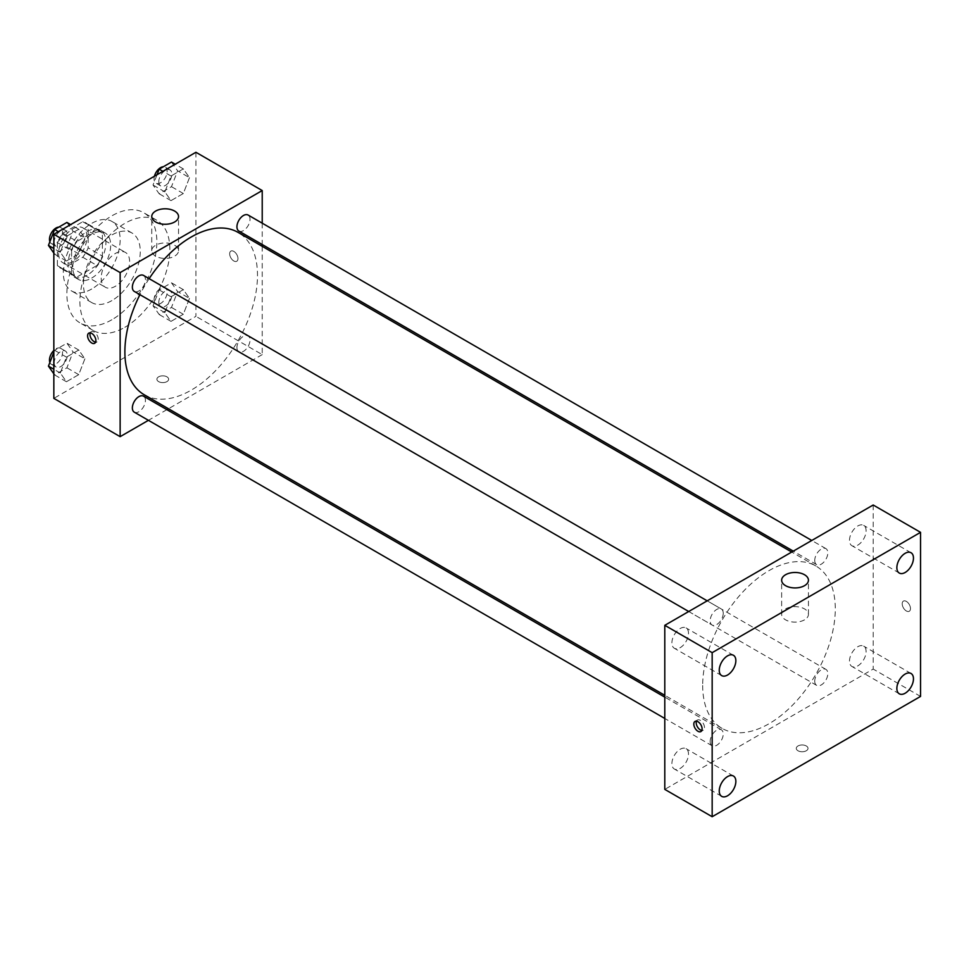 <?xml version="1.0" encoding="UTF-8"?>
<svg xmlns="http://www.w3.org/2000/svg" width="969" height="969" viewBox="0 0 969 969"><rect width="100%" height="100%" fill="white"/><g stroke="black" fill="none" stroke-linecap="round" stroke-linejoin="round"><path stroke-width="0.73" stroke-dasharray="4.84 3.63" d="M101.2 278.055A20.095 11.604 120 0 0 105.367 287.248A20.095 11.604 120 0 0 125.461 275.656A20.095 11.604 120 0 0 125.461 252.449A20.095 11.604 120 0 0 109.969 257.839A20.095 11.604 120 0 0 101.2 278.055M58.576 253.442A20.095 11.604 120 0 0 62.743 262.647A20.095 11.604 120 0 0 82.837 251.044A20.095 11.604 120 0 0 82.825 227.836A20.095 11.604 120 0 0 67.346 233.226A20.095 11.604 120 0 0 58.576 253.442M62.815 233.226L82.753 221.719A25.933 14.971 120 0 1 85.756 222.785A25.933 14.971 120 0 1 88.179 224.844L88.179 247.87A25.933 14.971 120 0 1 82.753 257.257L62.815 268.776A25.933 14.971 120 0 1 59.812 267.698A25.933 14.971 120 0 1 57.389 265.639L57.389 242.613A25.933 14.971 120 0 1 62.815 233.226L77.023 241.426L96.961 229.919L82.753 221.719M82.753 257.257L96.961 265.47L77.023 276.977L62.815 268.776M57.389 265.639L71.597 273.839L71.597 250.826L57.389 242.613M71.597 273.839A25.933 14.971 120 0 0 74.032 275.911A25.933 14.971 120 0 0 77.023 276.977M96.961 265.47A25.933 14.971 120 0 0 102.387 256.07L88.179 247.87M96.961 229.919A25.933 14.971 120 0 1 99.964 230.985A25.933 14.971 120 0 1 102.387 233.044L102.387 256.07M77.023 241.426A25.933 14.971 120 0 0 71.597 250.826M86.992 275.317A26.793 15.468 -60 0 1 73.596 276.649A26.793 15.468 -60 0 1 73.596 245.714A26.793 15.468 -60 0 1 100.388 230.247A26.793 15.468 -60 0 1 104.495 251.71A26.793 15.468 -60 0 1 86.992 275.317M91.728 278.055A26.793 15.468 120 0 0 109.231 254.447A26.793 15.468 120 0 0 105.124 232.972A26.793 15.468 120 0 0 84.485 240.155A26.793 15.468 120 0 0 72.784 267.117A26.793 15.468 120 0 0 78.332 279.387A26.793 15.468 120 0 0 91.728 278.055M102.387 233.044L88.179 224.844M91.728 288.992A40.189 23.208 -60 0 1 71.633 290.979A40.189 23.208 -60 0 1 71.633 244.576A40.189 23.208 -60 0 1 111.823 221.38A40.189 23.208 -60 0 1 117.988 253.575A40.189 23.208 -60 0 1 91.728 288.992M111.859 300.608A40.189 23.208 -60 0 1 91.764 302.607A40.189 23.208 -60 0 1 91.764 256.204A40.189 23.208 -60 0 1 131.954 232.996A40.189 23.208 -60 0 1 138.107 265.203A40.189 23.208 -60 0 1 111.859 300.608M111.859 319.758A63.627 36.737 -60 0 1 80.039 322.907A63.627 36.737 -60 0 1 80.039 249.433A63.627 36.737 -60 0 1 143.666 212.695A63.627 36.737 -60 0 1 153.429 263.689A63.627 36.737 -60 0 1 111.859 319.758M124.88 327.28A63.627 36.737 120 0 0 166.45 271.199A63.627 36.737 120 0 0 156.699 220.217A63.627 36.737 120 0 0 107.668 237.26A63.627 36.737 120 0 0 79.894 301.298A63.627 36.737 120 0 0 93.072 330.429A63.627 36.737 120 0 0 124.88 327.28M189.476 298.404L183.323 314.259L171.016 321.369L164.863 312.612L171.016 296.756L183.323 289.646L189.476 298.404L183.323 314.259L171.016 321.369L164.863 312.612L171.016 296.756L183.323 289.646L189.476 298.404L177.63 291.572L171.477 307.427L159.17 314.525L153.029 305.78L159.17 289.925L171.477 282.815L177.63 291.572M189.476 177.654L183.323 193.509L171.016 200.619L164.863 191.862L171.016 176.007L183.323 168.897L189.476 177.654L183.323 193.509L171.016 200.619L164.863 191.862L171.016 176.007L183.323 168.897L189.476 177.654L177.63 170.823L171.477 186.678L159.17 193.776L153.029 185.031L157.014 174.735M195.92 152.278L195.92 316.342L53.84 398.368M84.897 358.784L78.743 374.64L66.437 381.738L60.296 372.992L66.437 357.125L78.743 350.027L84.897 358.784L78.743 374.64L66.437 381.738L60.296 372.992L66.437 357.125L78.743 350.027L84.897 358.784L73.063 351.941L66.909 367.796L54.603 374.906L53.84 373.816M84.897 238.023L78.743 253.89L66.437 260.988L60.296 252.231L66.437 236.375L78.743 229.278L84.897 238.023L78.743 253.89L66.437 260.988L60.296 252.231L66.437 236.375L78.743 229.278L84.897 238.023L73.063 231.191L66.909 247.047L54.603 254.157L53.84 253.066M262.224 246.344L262.224 354.618L195.92 316.342M262.224 354.618L168.461 408.761M166.898 409.657L148.414 420.328M158.625 381.616A5.862 3.379 0 0 0 165.009 382.355A5.862 3.379 0 0 0 168.63 379.23A5.862 3.379 0 0 0 162.768 375.839A5.862 3.379 0 0 0 156.905 379.23A5.862 3.379 0 0 0 158.625 381.616A5.862 3.379 0 0 0 165.009 382.355A5.862 3.379 0 0 0 168.63 379.218A5.862 3.379 0 0 0 162.768 375.839A5.862 3.379 0 0 0 156.905 379.218A5.862 3.379 0 0 0 158.625 381.616M144.308 394.807A93.775 54.143 120 0 0 238.071 340.676A93.775 54.143 120 0 0 238.071 232.39M149.153 278.66A93.775 54.143 120 0 0 139.911 294.673M262.224 223.197L262.224 244.539M238.858 231.046A9.242 5.342 120 0 0 248.1 225.704A9.242 5.342 120 0 0 248.1 215.033M236.933 347.568A9.242 5.342 120 0 0 238.858 351.795A9.242 5.342 120 0 0 248.1 346.454A9.242 5.342 120 0 0 248.1 335.783A9.242 5.342 120 0 0 240.978 338.266A9.242 5.342 120 0 0 236.933 347.568M134.279 412.164A9.242 5.342 120 0 0 143.521 406.835A9.242 5.342 120 0 0 143.521 396.164M143.521 275.414A9.242 5.342 -60 0 1 145.435 279.641A9.242 5.342 -60 0 1 141.401 288.944A9.242 5.342 -60 0 1 134.279 291.415M229.665 253.793A5.862 3.379 -120 0 0 232.221 259.68A5.862 3.379 -120 0 0 236.739 261.255A5.862 3.379 -120 0 0 236.739 254.484A5.862 3.379 -120 0 0 230.876 251.104A5.862 3.379 -120 0 0 229.665 253.793A5.862 3.379 -120 0 0 232.221 259.692A5.862 3.379 -120 0 0 236.739 261.255A5.862 3.379 -120 0 0 236.739 254.496A5.862 3.379 -120 0 0 230.876 251.104A5.862 3.379 -120 0 0 229.665 253.793M90.25 332.888A5.862 3.379 60 0 1 91.183 331.761A5.862 3.379 60 0 1 95.701 333.324A5.862 3.379 60 0 1 98.257 339.223A5.862 3.379 60 0 1 97.045 341.912A5.862 3.379 60 0 1 95.604 342.154M155.67 256.167A13.396 7.74 180 0 1 151.745 250.705A13.396 7.74 180 0 1 165.142 242.965A13.396 7.74 180 0 1 178.538 250.705A13.396 7.74 180 0 1 170.265 257.839A13.396 7.74 180 0 1 155.67 256.167M702.682 685.471A93.775 54.143 120 0 0 722.111 728.397A93.775 54.143 120 0 0 815.874 674.267A93.775 54.143 120 0 0 815.874 565.993A93.775 54.143 120 0 0 743.623 591.114A93.775 54.143 120 0 0 702.682 685.471M723.237 613.232A9.242 5.342 -60 0 1 719.204 622.534A9.242 5.342 -60 0 1 712.082 625.017A9.242 5.342 -60 0 1 712.082 614.334A9.242 5.342 -60 0 1 721.324 609.004A9.242 5.342 -60 0 1 723.237 613.232M814.747 681.159A9.242 5.342 120 0 0 816.661 685.386A9.242 5.342 120 0 0 825.903 680.056A9.242 5.342 120 0 0 825.903 669.373A9.242 5.342 120 0 0 818.781 671.856A9.242 5.342 120 0 0 814.747 681.159M710.168 741.527A9.242 5.342 120 0 0 712.082 745.767A9.242 5.342 120 0 0 721.324 740.425A9.242 5.342 120 0 0 721.324 729.754A9.242 5.342 120 0 0 714.201 732.225A9.242 5.342 120 0 0 710.168 741.527M814.747 560.409A9.242 5.342 120 0 0 816.661 564.636A9.242 5.342 120 0 0 825.903 559.295A9.242 5.342 120 0 0 825.903 548.624A9.242 5.342 120 0 0 818.781 551.107A9.242 5.342 120 0 0 814.747 560.409M873.19 505.006L873.19 669.07L664.795 789.384M849.498 661.088A11.737 6.771 -60 0 1 854.622 649.278A11.737 6.771 -60 0 1 863.67 646.141A11.737 6.771 -60 0 1 863.67 659.683A11.737 6.771 -60 0 1 851.933 666.466A11.737 6.771 -60 0 1 849.498 661.088M671.892 763.633A11.737 6.771 -60 0 1 677.016 751.823A11.737 6.771 -60 0 1 686.064 748.674A11.737 6.771 -60 0 1 686.064 762.228A11.737 6.771 -60 0 1 674.327 768.998A11.737 6.771 -60 0 1 671.892 763.633M671.892 642.883A11.737 6.771 -60 0 1 677.016 631.073A11.737 6.771 -60 0 1 686.064 627.924A11.737 6.771 -60 0 1 686.064 641.478A11.737 6.771 -60 0 1 674.327 648.249A11.737 6.771 -60 0 1 671.892 642.883M849.498 540.339A11.737 6.771 -60 0 1 854.622 528.529A11.737 6.771 -60 0 1 863.67 525.392A11.737 6.771 -60 0 1 863.67 538.934A11.737 6.771 -60 0 1 851.933 545.717A11.737 6.771 -60 0 1 849.498 540.339M920.55 696.42L873.19 669.07M902.2 603.784A5.862 3.379 -120 0 0 904.755 609.683A5.862 3.379 -120 0 0 909.273 611.257A5.862 3.379 -120 0 0 909.273 604.486A5.862 3.379 -120 0 0 903.411 601.107A5.862 3.379 -120 0 0 902.2 603.784A5.862 3.379 -120 0 0 904.755 609.683A5.862 3.379 -120 0 0 909.273 611.257A5.862 3.379 -120 0 0 909.273 604.486A5.862 3.379 -120 0 0 903.411 601.107A5.862 3.379 -120 0 0 902.2 603.784M806.293 750.757A5.862 3.379 0 0 0 808.013 748.371A5.862 3.379 0 0 0 802.15 744.979A5.862 3.379 0 0 0 796.288 748.371A5.862 3.379 0 0 0 799.909 751.496A5.862 3.379 0 0 0 806.293 750.757A5.862 3.379 0 0 0 808.013 748.359A5.862 3.379 0 0 0 802.15 744.979A5.862 3.379 0 0 0 796.288 748.359A5.862 3.379 0 0 0 799.909 751.496A5.862 3.379 0 0 0 806.293 750.757M804.512 619.845A13.396 7.74 180 0 1 789.917 621.517A13.396 7.74 180 0 1 781.644 614.37A13.396 7.74 180 0 1 795.04 606.642A13.396 7.74 180 0 1 808.437 614.37A13.396 7.74 180 0 1 804.512 619.845M696.469 721.166A5.862 3.379 60 0 1 697.414 720.04A5.862 3.379 60 0 1 701.919 721.614A5.862 3.379 60 0 1 704.487 727.501A5.862 3.379 60 0 1 703.264 730.19A5.862 3.379 60 0 1 701.822 730.444M66.909 222.434L73.063 231.191M54.216 242.068A9.242 5.342 120 0 0 56.129 246.296A9.242 5.342 120 0 0 65.371 240.966A9.242 5.342 120 0 0 65.371 230.295A9.242 5.342 120 0 0 58.249 232.766A9.242 5.342 120 0 0 54.216 242.068M78.743 253.89L66.909 247.047M66.437 260.988L54.603 254.157M60.296 252.231L53.84 248.512M66.437 236.375L58.346 231.7M78.743 229.278L70.652 224.602M49.879 241.705A9.242 5.342 120 0 0 51.393 243.57A9.242 5.342 120 0 0 60.635 238.229A9.242 5.342 120 0 0 60.635 227.558A9.242 5.342 120 0 0 58.782 227.121M171.477 162.065L177.63 170.823M158.795 181.7A9.242 5.342 120 0 0 160.709 185.927A9.242 5.342 120 0 0 169.95 180.585A9.242 5.342 120 0 0 169.95 169.914A9.242 5.342 120 0 0 162.828 172.397A9.242 5.342 120 0 0 158.795 181.7M183.323 193.509L171.477 186.678M171.016 200.619L159.17 193.776M164.863 191.862L153.029 185.031M171.016 176.007L162.913 171.331M183.323 168.897L175.219 164.221M154.434 176.225A9.242 5.342 120 0 0 154.059 178.962A9.242 5.342 120 0 0 155.973 183.189A9.242 5.342 120 0 0 165.214 177.86A9.242 5.342 120 0 0 165.214 167.177A9.242 5.342 120 0 0 163.361 166.753M53.84 352.256L54.603 350.293L66.909 343.196L73.063 351.941M54.216 362.818A9.242 5.342 120 0 0 56.129 367.057A9.242 5.342 120 0 0 65.371 361.716A9.242 5.342 120 0 0 65.371 351.044A9.242 5.342 120 0 0 58.249 353.515A9.242 5.342 120 0 0 54.216 362.818M78.743 374.64L66.909 367.796M66.437 381.738L54.603 374.906M60.296 372.992L53.84 369.262M66.437 357.125L54.603 350.293M78.743 350.027L66.909 343.196M49.879 362.454A9.242 5.342 120 0 0 51.393 364.32A9.242 5.342 120 0 0 60.635 358.978A9.242 5.342 120 0 0 60.635 348.307A9.242 5.342 120 0 0 53.84 350.451M158.795 302.449A9.242 5.342 120 0 0 160.709 306.676A9.242 5.342 120 0 0 169.95 301.347A9.242 5.342 120 0 0 169.95 290.664A9.242 5.342 120 0 0 162.828 293.147A9.242 5.342 120 0 0 158.795 302.449M183.323 314.259L171.477 307.427M171.016 321.369L159.17 314.525M164.863 312.612L153.029 305.78M171.016 296.756L159.17 289.925M183.323 289.646L171.477 282.815M154.059 299.712A9.242 5.342 120 0 0 155.973 303.939A9.242 5.342 120 0 0 165.214 298.609A9.242 5.342 120 0 0 165.214 287.938A9.242 5.342 120 0 0 158.092 290.409A9.242 5.342 120 0 0 154.059 299.712M62.743 262.647L105.367 287.248M82.825 227.836L125.461 252.449M105.124 232.972L100.388 230.247M78.332 279.387L73.596 276.649M99.964 230.985L85.756 222.785M74.032 275.911L59.812 267.698M131.954 232.996L111.823 221.38M91.764 302.607L71.633 290.979M156.699 220.217L143.666 212.695M93.072 330.429L80.039 322.907M91.183 331.761L88.797 333.13M97.045 341.912L94.659 343.292M178.538 250.705L178.538 216.535M151.745 250.705L151.745 216.535M815.874 565.993L791.721 552.039M722.111 728.397L664.795 695.318M688.705 611.512L712.082 625.017M707.2 600.841L721.324 609.004M825.903 669.373L248.1 335.783M816.661 685.386L238.858 351.795M721.324 729.754L664.795 697.123M712.082 745.767L664.795 718.465M825.903 548.624L811.768 540.472M816.661 564.636L793.284 551.143M911.03 673.479L863.67 646.141M899.293 693.804L851.933 666.466M733.424 776.024L686.064 748.674M721.687 796.348L674.327 768.998M733.424 655.274L686.064 627.924M721.687 675.599L674.327 648.249M911.03 552.73L863.67 525.392M899.293 573.054L851.933 545.717M808.437 614.37L808.437 580.201M781.644 614.37L781.644 580.201M697.414 720.04L695.027 721.42M703.264 730.19L700.878 731.571M65.371 230.295L60.635 227.558M56.129 246.296L51.393 243.57M169.95 169.914L165.214 167.177M160.709 185.927L155.973 183.189M65.371 351.044L60.635 348.307M56.129 367.057L51.393 364.32M169.95 290.664L165.214 287.938M160.709 306.676L155.973 303.939"/><path stroke-width="1.45" d="M148.414 420.328L120.144 436.656L53.84 398.368L53.84 234.304L195.92 152.278L262.224 190.554L262.224 223.197M168.461 408.761L166.898 409.657M139.911 294.673A93.775 54.143 120 0 0 124.88 351.88A93.775 54.143 120 0 0 144.308 394.807L664.795 695.318M791.721 552.039L238.071 232.39A93.775 54.143 120 0 0 149.153 278.66M262.224 244.539L262.224 246.344M120.144 436.656L120.144 272.58L262.224 190.554M811.768 540.472L248.1 215.033A9.242 5.342 120 0 0 240.978 217.504A9.242 5.342 120 0 0 236.933 226.807A9.242 5.342 120 0 0 238.858 231.046L793.284 551.143M664.795 697.123L143.521 396.164A9.242 5.342 120 0 0 136.399 398.634A9.242 5.342 120 0 0 132.365 407.937A9.242 5.342 120 0 0 134.279 412.164L664.795 718.465M688.705 611.512L134.279 291.415A9.242 5.342 -60 0 1 134.279 280.744A9.242 5.342 -60 0 1 143.521 275.414L707.2 600.841M120.144 272.58L53.84 234.304M155.67 221.998A13.396 7.74 180 0 1 151.745 216.535A13.396 7.74 180 0 1 165.142 208.795A13.396 7.74 180 0 1 178.538 216.535A13.396 7.74 180 0 1 170.265 223.669A13.396 7.74 180 0 1 155.67 221.998M95.87 340.603A5.862 3.379 60 0 1 94.659 343.292A5.862 3.379 60 0 1 88.797 339.901A5.862 3.379 60 0 1 88.797 333.13A5.862 3.379 60 0 1 93.315 334.705A5.862 3.379 60 0 1 95.87 340.603M95.604 342.154A5.862 3.379 60 0 1 91.183 338.52A5.862 3.379 60 0 1 90.25 332.888M664.795 789.384L664.795 625.32L873.19 505.006L920.55 532.344L920.55 696.42L712.167 816.722L664.795 789.384M712.167 816.722L712.167 652.658L664.795 625.32M702.101 728.882A5.862 3.379 60 0 1 700.878 731.571A5.862 3.379 60 0 1 695.027 728.179A5.862 3.379 60 0 1 695.027 721.42A5.862 3.379 60 0 1 699.533 722.983A5.862 3.379 60 0 1 702.101 728.882M712.167 652.658L920.55 532.344M804.512 585.676A13.396 7.74 180 0 1 789.917 587.347A13.396 7.74 180 0 1 781.644 580.201A13.396 7.74 180 0 1 795.04 572.473A13.396 7.74 180 0 1 808.437 580.201A13.396 7.74 180 0 1 804.512 585.676M905.155 553.311A11.737 6.771 120 0 0 896.858 567.689A11.737 6.771 120 0 0 899.293 573.054A11.737 6.771 120 0 0 911.03 566.284A11.737 6.771 120 0 0 911.03 552.73A11.737 6.771 120 0 0 905.155 553.311M727.549 655.856A11.737 6.771 120 0 0 719.252 670.221A11.737 6.771 120 0 0 721.687 675.599A11.737 6.771 120 0 0 733.424 668.816A11.737 6.771 120 0 0 733.424 655.274A11.737 6.771 120 0 0 727.549 655.856M727.549 776.605A11.737 6.771 120 0 0 719.252 790.97A11.737 6.771 120 0 0 721.687 796.348A11.737 6.771 120 0 0 733.424 789.578A11.737 6.771 120 0 0 733.424 776.024A11.737 6.771 120 0 0 727.549 776.605M905.155 674.061A11.737 6.771 120 0 0 896.858 688.438A11.737 6.771 120 0 0 899.293 693.804A11.737 6.771 120 0 0 911.03 687.033A11.737 6.771 120 0 0 911.03 673.479A11.737 6.771 120 0 0 905.155 674.061M701.822 730.444A5.862 3.379 60 0 1 697.414 726.811A5.862 3.379 60 0 1 696.469 721.166M53.84 253.066L48.45 245.399L54.603 229.544L66.909 222.434L70.652 224.602M53.84 248.512L48.45 245.399M58.346 231.7L54.603 229.544M58.782 227.121A9.242 5.342 120 0 0 49.48 239.331A9.242 5.342 120 0 0 49.879 241.705M157.014 174.735L159.17 169.163L171.477 162.065L175.219 164.221M162.913 171.331L159.17 169.163M163.361 166.753A9.242 5.342 120 0 0 154.434 176.225M53.84 373.816L48.45 366.149L53.84 352.256M53.84 369.262L48.45 366.149M53.84 350.451A9.242 5.342 120 0 0 49.48 360.093A9.242 5.342 120 0 0 49.879 362.454"/></g></svg>

